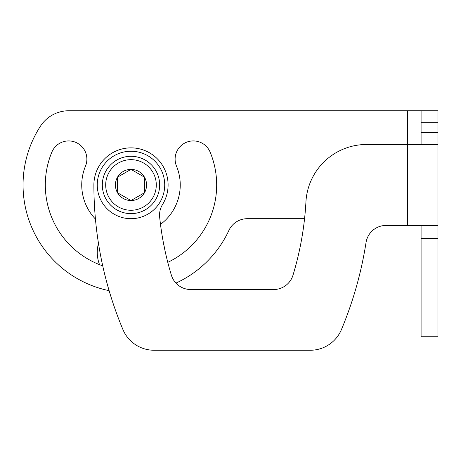 <?xml version="1.0" encoding="UTF-8"?>
<svg xmlns="http://www.w3.org/2000/svg" width="461" height="461" viewBox="0 0 461 461"><rect width="100%" height="100%" fill="white"/><g stroke="black" fill="none" stroke-linecap="round" stroke-linejoin="round"><path stroke-width="0.69" d="M190.745 289.531L273.632 289.531A20.238 20.238 11.1 0 0 292.994 275.177A310.334 310.334 11.1 0 0 305.937 201.889A60.719 60.719 11.1 0 1 366.558 144.483L407.593 144.483L407.593 225.441L386.03 225.441A20.238 20.238 11.1 0 0 366.028 242.567A374.424 374.424 11.1 0 1 341.445 329.54A33.734 33.734 11.1 0 1 310.334 350.245L154.043 350.245A33.734 33.734 11.1 0 1 122.926 329.54A374.424 374.424 11.1 0 1 93.888 184.965A37.105 37.105 11.1 0 1 163.396 166.888A37.105 37.105 11.1 0 1 162.566 204.454A20.238 20.238 -168.9 0 0 159.656 217.189A310.334 310.334 11.1 0 0 171.377 275.177A20.238 20.238 11.1 0 0 190.745 289.531M421.083 144.483L421.083 110.755L68.793 110.755A33.734 33.734 11.1 0 0 40.522 126.084A107.943 107.943 11.1 0 0 109.119 290.666M421.083 225.441L421.083 238.539L437.95 238.539L437.95 166.749L437.95 225.441L407.593 225.441M437.95 238.539L437.95 336.755L421.083 336.755L421.083 238.539M421.083 110.755L437.95 110.755L437.95 225.441L437.95 144.483L407.593 144.483L407.593 110.755M304.56 218.693L247.257 218.693A20.238 20.238 11.1 0 0 228.898 230.414A107.943 107.943 11.1 0 1 175.946 283.1M102.728 265.847A85.683 85.683 -168.9 0 1 51.834 152.17A18.215 18.215 -168.9 0 1 68.66 140.928A18.215 18.215 -168.9 0 1 85.487 166.116A49.252 49.252 -168.9 0 0 95.444 219.05M167.781 262.344A85.683 85.683 -168.9 0 0 210.153 152.17A18.215 18.215 -168.9 0 0 180.441 146.264A18.215 18.215 -168.9 0 0 176.494 166.116A49.252 49.252 -168.9 0 1 160.491 224.403M144.483 192.75A15.582 15.582 -78.4 0 1 117.497 192.75A15.582 15.582 -78.4 0 1 130.993 169.383A15.582 15.582 -78.4 0 1 144.483 192.75L144.483 177.174L130.993 169.383L117.497 177.174L117.497 192.75L130.993 200.541L144.483 192.75L130.993 200.541L117.497 192.75L117.497 177.174L130.993 169.383L144.483 177.174L144.483 192.75M130.993 156.291A28.674 28.674 -78.4 0 1 159.662 184.965A28.674 28.674 -78.4 0 1 130.993 213.633A28.674 28.674 -78.4 0 1 102.319 184.965A28.674 28.674 -78.4 0 1 130.993 156.291M164.721 184.965A33.734 33.734 101.6 0 0 130.993 151.231A33.734 33.734 101.6 0 0 97.259 184.965A33.734 33.734 101.6 0 0 130.993 218.693A33.734 33.734 101.6 0 0 164.721 184.965M99.559 264.672A33.734 33.734 87.3 0 1 98.481 243.431M163.615 243.857A33.734 33.734 87.3 0 1 164.404 247.788M421.083 122.689L437.95 122.689M421.083 132.549L437.95 132.549M130.993 159.662A25.297 25.297 -78.4 0 1 156.291 184.965A25.297 25.297 -78.4 0 1 130.993 210.262A25.297 25.297 -78.4 0 1 105.69 184.965A25.297 25.297 -78.4 0 1 130.993 159.662"/></g></svg>
